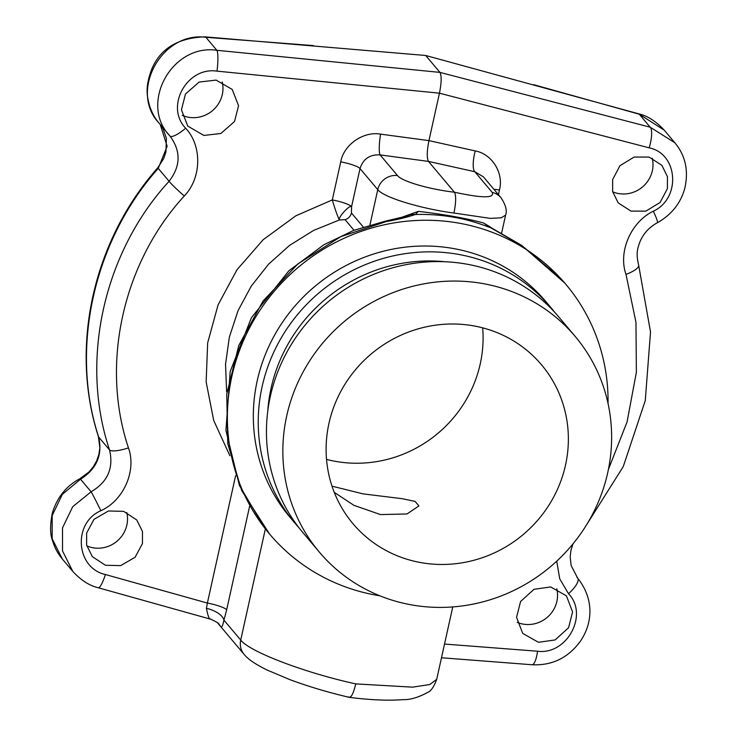 <?xml version="1.0" encoding="UTF-8"?>
<svg xmlns="http://www.w3.org/2000/svg" width="737" height="737" viewBox="0 0 737 737"><rect width="100%" height="100%" fill="white"/><g stroke="black" fill="none" stroke-linecap="round" stroke-linejoin="round"><path stroke-width="1.11" d="M444.522 644.055L537.559 651.222C567.057 655.175 588.9 614.538 568.513 593.718L559.742 578.849L556.711 561.179M608.43 469.368L627.076 421.914L636.381 372.194L635.957 322.299L625.999 274.385C617.965 251.897 630.927 221.948 653.314 211.215A17.614 1.898 62.3 0 1 657.34 222.767C671.499 214.762 680.638 203.301 684.765 188.386C688.809 170.772 685.484 155.544 674.806 142.711L650.2 127.206L439.943 72.392L216.862 50.3C171.841 43.529 138.786 104.009 169.971 136.032C181.044 151.057 180.758 166.138 169.095 181.265C103.53 252.625 79.568 360.715 109.537 449.938C113.82 468.096 107.676 482.044 91.102 491.782L72.705 506.724L62.507 527.876L62.544 551L72.825 571.451C81.042 580.295 89.518 585.74 98.251 587.758L210.957 619.283C216.558 621.917 219.23 623.557 218.99 624.211A17.614 16.859 139.9 0 1 219 624.221A17.614 16.859 139.9 0 1 220.133 625.731C221.321 628.532 222.592 626.671 223.937 620.149L226.664 609.785A17.614 3.178 12.5 0 0 207.373 603.059L235.628 475.632M653.314 211.215C681.154 198.437 678.215 153.674 649.159 147.842L439.464 93.175L428.943 140.629C426.87 151.113 426.714 158.04 428.473 161.403L380.108 154.917C369.827 154.355 363.138 158.906 360.024 168.58L351.586 206.646L351.429 212.947A8.807 8.429 -40.1 0 1 345.082 219.681L339.416 219.958L313.621 230.414L289.586 245.375L268.544 264.205L251.234 286.159L238.033 310.692L229.364 337.067L225.531 364.318L226.627 391.716M498.424 194.669L499.456 190.017C503.961 173.112 492.012 153.895 475.254 150.938A17.614 5.012 -77.4 0 0 474.785 171.712L428.473 161.403L454.425 192.21C456.203 195.581 456.037 202.518 453.955 213.039L490.289 218.373L501.261 217.82L505.61 215.103C507.268 210.782 505.748 205.006 501.04 197.774L483.426 176.871M667.381 188.663L667.436 176.687L661.881 165.318L649.067 157.073L634.161 157.045L619.946 165.705L612.668 179.515L612.604 191.491L618.168 202.859L630.983 211.104L645.879 211.132L660.103 202.472L667.381 188.663M538.443 642.296L555.136 639.946L568.559 627.749L572.585 611.922L566.431 595.855L550.705 586.956L534.012 589.296L520.589 601.493L516.563 617.33L522.717 633.396L538.443 642.296M452.758 606.929L436.7 679.339L429.809 684.516L412.6 687.151L355.778 683.899C304.547 672.743 249.309 651.628 240.723 640.066L265.348 528.973M475.254 150.938L428.943 140.629L380.578 134.134C363.405 131.066 343.764 144.682 340.743 161.845L332.304 199.92L295.823 215.821L263.21 239.672L236.945 269.816L218.106 304.805L207.659 342.898L206.148 381.987L213.712 420.44L229.88 455.715M533.717 84.691L639.255 114.207A17.614 3.353 105.6 0 0 638.786 113.839L425.7 55.487L439.943 72.392C441.712 75.745 441.555 82.664 439.464 93.175L216.991 71.139C186.903 66.487 164.784 106.801 185.669 128.22C202.26 145.871 201.625 178.013 184.296 195.987C122.803 262.842 100.333 364.216 128.45 447.875C136.732 470.611 123.696 500.432 100.868 510.723A17.614 0.507 -116.4 0 0 91.102 491.782L80.517 479.216C96.667 468.981 102.729 454.932 98.684 437.05C69.619 348.905 93.581 240.815 158.243 168.377L167.152 146.267L160.196 124.433M185.669 128.22A17.614 4.385 139 0 1 169.989 136.05A17.614 4.385 139 0 1 169.971 136.032L158.897 122.895C155.479 119.182 152.448 113.765 149.804 106.653C146.976 96.206 144.839 87.749 151.619 69.462C160.122 48.706 177.912 37.836 204.997 36.85A17.614 4.56 94.4 0 1 204.997 36.85L425.7 55.487M326.528 459.391A123.282 118.021 -40.1 0 0 335.713 461.399A123.282 118.021 139.9 0 0 482.671 327.854M612.687 191.832A28.817 27.582 139.9 0 0 652.337 170.809A28.817 27.582 139.9 0 0 652.236 158.188M517.236 622.369A28.817 27.582 139.9 0 0 523.123 624.11A28.817 27.582 139.9 0 0 556.785 588.725M86.809 545.877A28.817 27.582 139.9 0 0 126.865 525.02A28.817 27.582 139.9 0 0 126.782 512.519M182.251 115.341A28.817 27.582 139.9 0 0 188.534 117.257A28.817 27.582 139.9 0 0 222.233 81.982M649.159 147.842A17.614 5.113 -75.4 0 0 650.2 127.206L639.255 114.207L664.221 130.145L674.806 142.711M210.736 618.979C209.391 619.835 207.954 616.289 206.434 608.357A17.614 8.356 17.2 0 1 223.937 620.149L240.723 640.066A17.614 16.859 -40.1 0 0 244.14 654.41A17.614 16.859 -40.1 0 1 244.14 654.41C247.383 658.381 252.929 662.987 267.07 670.025L290.498 679.873C309.033 686.709 328.665 692.54 349.375 697.359L349.458 697.377C370.564 700.021 388.436 700.776 403.056 699.634C410.223 699.901 418.579 697.414 428.142 692.181C431.117 690.91 433.973 686.635 436.7 679.339M348.748 696.944C350.959 698.298 353.309 693.95 355.778 683.899M334.248 492.353L353.889 505.315L380.513 514.583L406.999 513.965L418.929 505.923L415.088 501.39L402.291 498.709L363.074 493.873L332 486.162M420.993 562.626A123.282 118.021 139.9 0 0 550.171 503.168A123.282 118.021 139.9 0 0 541.52 364.797A123.282 118.021 139.9 0 0 473.486 325.846A123.282 118.021 -40.1 0 0 344.308 385.294A123.282 118.021 -40.1 0 0 352.949 523.666A123.282 118.021 -40.1 0 0 420.993 562.626M482.855 283.561A167.317 160.178 139.9 0 0 307.541 364.244A167.317 160.178 139.9 0 0 319.278 552.031A167.317 160.178 139.9 0 0 411.615 604.902A167.317 160.178 139.9 0 0 586.928 524.219A167.317 160.178 139.9 0 0 575.201 336.431A167.317 160.178 139.9 0 0 482.855 283.561M575.201 336.431L558.803 316.965A167.317 160.178 -40.1 0 0 466.457 264.095A167.317 160.178 139.9 0 0 291.143 344.778A167.317 160.178 139.9 0 0 302.879 532.565L319.278 552.031M445.028 261.746A157.985 151.242 139.9 0 0 267.771 411.071M550.585 307.218L545.684 301.396A167.317 160.178 -40.1 0 0 453.338 248.516A167.317 160.178 139.9 0 0 278.024 329.209A167.317 160.178 139.9 0 0 289.761 516.996L294.662 522.819A167.317 160.178 139.9 0 1 282.934 335.031A167.317 160.178 139.9 0 1 458.248 254.348A167.317 160.178 -40.1 0 1 550.585 307.218A167.317 160.178 -40.1 0 1 554.592 312.175M294.662 522.819A167.317 160.178 139.9 0 0 298.872 527.609M608.053 403.544A193.739 185.466 139.9 0 0 565.887 284.371A193.739 185.466 139.9 0 0 458.967 223.154A193.739 185.466 -40.1 0 0 255.969 316.578A193.739 185.466 -40.1 0 0 269.549 534.012A193.739 185.466 -40.1 0 0 376.478 595.238A193.739 185.466 139.9 0 0 379.841 595.8M269.549 534.012L241.681 490.538L227.742 443.61L226.747 394.055L238.797 345.441L263.045 301.055L297.849 263.929L340.752 236.669L386.124 221.607C397.39 219.626 407.128 217.258 415.336 214.495A193.739 185.466 -40.1 0 1 454.038 217.314L454.296 217.36C465.333 219.165 477.567 222.685 491.017 227.926L522.082 245.734L564.745 283.017M398.828 218.309L418.349 211.372C443.25 214.2 464.918 218.051 483.343 222.906L488.299 225.771M340.743 161.845A17.614 3.178 -167.5 0 1 360.024 168.58L377.768 189.63C383.452 197.304 419.961 208.534 453.955 213.039M351.586 206.646C349.762 204.416 337.629 217.747 339.416 219.958A17.614 1.216 -107.3 0 1 332.295 199.92A17.614 3.178 -167.5 0 1 351.586 206.646M86.625 533.063L86.625 545.104L92.337 556.656L105.446 565.251L120.638 565.629L135.101 557.255L142.462 543.547L142.471 531.506L136.75 519.953L123.65 511.358L108.45 510.981L93.986 519.355L86.625 533.063M216.125 80.103L199.11 82.065L185.475 94.014L181.44 109.831L187.788 126.119L203.854 135.442L220.87 133.48L234.513 121.531L238.548 105.713L232.201 89.417L216.125 80.103M206.434 608.357L207.373 603.059L105.391 574.528A17.614 3.353 105.6 0 1 98.251 587.758M72.825 571.451L62.24 558.886L52.152 538.673L52.18 515.624L62.313 494.38L80.517 479.216A17.614 1.898 62.3 0 0 79.707 478.829L88.91 472.048L93.221 466.908L96.648 460.901L98.878 454.471L99.836 447.912L98.399 436.534A17.614 5.168 -17.4 0 0 98.684 437.05L109.537 449.938A17.614 4.293 162.2 0 0 128.45 447.875M98.399 436.534C69.435 347.109 93 241.063 157.755 167.824L169.095 181.265A17.614 1.216 -138.1 0 0 184.296 195.987M159.385 123.457C128.689 92.024 161.495 31.24 205.909 37.301L313.418 45.593M625.999 274.385A17.614 5.168 -17.4 0 0 638.638 265.062C635.653 252.699 637.754 247.89 640.131 241.294C643.751 233.178 649.49 227.005 657.34 222.767M568.513 593.718A17.614 5.785 -41 0 0 577.661 578.13L571.12 565.482L570.171 556.767L570.972 550.198L572.981 543.888M578.738 579.411L577.043 577.403M380.578 134.134A17.614 2.92 -82.4 0 0 380.108 154.917L397.519 175.581C401.72 181.293 429.192 189.326 454.425 192.21C482.339 198.262 494.923 198.327 492.196 192.385L474.785 171.712L483.408 176.843M483.343 222.906L491.017 227.926A17.614 11.617 120.7 0 1 492.887 228.719L521.778 245.458A17.614 4.569 122.1 0 1 522.082 245.734M265.163 528.733L239.405 485.453L225.937 430.454L230.202 371.411L251.409 317.739L288.913 270.765L323.93 244.73L353.714 230.386L385.304 221.183L407.027 216.015A17.614 15.882 62.3 0 1 415.336 214.495L418.349 211.372M385.304 221.183A17.614 2.828 78.5 0 1 386.124 221.607M354.009 230.276L345.082 219.681M226.664 609.785L249.65 506.116M217.959 623.161L220.133 625.731M397.519 175.581A17.614 16.859 139.9 0 0 377.768 189.63L369.937 224.951M363.267 227.005L351.429 212.947M100.868 510.723C72.548 522.902 75.718 567.969 105.391 574.528M204.997 36.85A17.614 4.56 94.4 0 1 205.909 37.301L216.862 50.3A17.614 2.801 -84.3 0 1 216.991 71.139M537.559 651.222A17.614 4.56 94.4 0 1 532.04 664.746L532.04 664.746C552.197 665.751 568.402 657.782 580.664 640.831C592.41 623.17 594.437 600.01 578.14 578.692L576.868 577.182M499.456 190.017A17.614 3.178 12.5 0 0 493.901 189.298M492.196 192.385A17.614 16.859 -40.1 0 1 501.04 197.774M244.14 654.41L217.397 622.664M638.786 113.839C647.51 115.847 655.985 121.292 664.221 130.145M563.998 282.133L565.887 284.371M501.51 233.62L505.61 215.103M62.24 558.886C57.744 553.588 54.464 547.37 52.41 540.23C50.042 534.261 50.005 525.214 52.309 513.09C57.09 497.457 66.219 486.033 79.707 478.829M157.755 167.824L163.706 158.547L165.908 152.117L166.405 138.409L163.126 128.864L160.178 124.415M169.482 135.461L169.989 136.041M585.869 525.932L623.253 466.595L645.271 400.569L650.522 331.972L638.638 265.062M441.481 657.763L532.04 664.746M521.778 245.458L561.373 279.093M492.887 228.719L488.152 225.651"/></g></svg>
